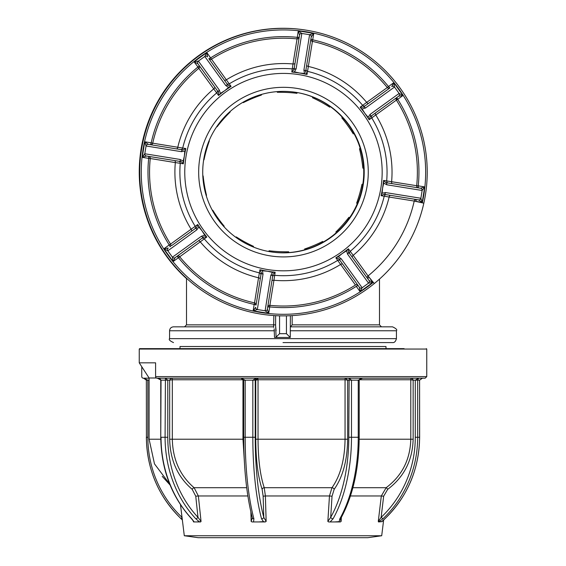 <?xml version="1.0" encoding="UTF-8"?>
<svg xmlns="http://www.w3.org/2000/svg" width="566" height="566" viewBox="0 0 566 566"><rect width="100%" height="100%" fill="white"/><g stroke="black" fill="none" stroke-linecap="round" stroke-linejoin="round"><path stroke-width="0.85" d="M274.142 328.832L274.517 337.463L290.266 337.463L290.386 315.708M274.517 330.77L169.567 330.77L169.567 338.645L396.433 338.645C395.662 341.503 394.346 342.819 392.493 342.586L283 342.586M276.095 330.77L275.614 325.768L276.095 337.103L279.554 333.692L286.446 333.692L290.266 337.463M186.504 278.253L186.504 324.863L275.614 324.863L275.614 325.768L275.614 315.658M288.54 335.758L286.446 333.692L279.554 333.692L276.095 337.103M290.266 330.77L396.433 330.77C397.431 329.808 396.122 328.492 392.493 326.83L290.386 326.83L292.169 324.863L379.496 324.863L381.463 326.83M273.831 315.552L273.647 326.83L173.507 326.83L271.899 326.83M273.732 327.431L273.647 326.83M385.991 348.649L385.991 346.519L180.009 346.519L180.009 348.649M141.076 149.169A143.757 143.757 0 0 0 186.504 278.599A143.757 143.757 0 0 1 306.107 30.154M396.136 98.555A134.913 134.913 0 0 1 396.936 99.793M150.563 144.712L151.186 142.823L152.254 143.106A1.967 1.967 0 0 1 152.24 143.141L152.254 143.106A133.909 133.909 0 0 1 152.261 143.056M151.738 142.972L152.254 143.085A133.909 133.909 0 0 1 152.254 143.085L151.999 143.099M410.697 198.609L415.126 199.324M149.778 158.487A133.909 133.909 0 0 1 149.785 158.438L149.254 158.381M149.785 158.438L150.245 158.537A133.909 133.909 0 0 0 170.543 244.095L170.599 244.179M397.24 99.609A134.913 134.913 0 0 0 396.299 98.151M416.371 199.522L415.769 201.305L389.132 197.046A108.566 108.566 0 0 1 353.198 255.33L368.049 275.939L374.282 283.559A143.757 143.757 0 0 0 423.828 203.18L422.293 202.84A142.179 142.179 0 0 0 306.093 31.746A142.179 142.179 0 0 0 212.399 295.268A142.179 142.179 0 0 0 373.291 282.335L374.282 283.559A143.757 143.757 0 0 1 141.542 149.247A143.757 143.757 0 0 1 306.34 30.189A143.757 143.757 0 0 1 423.828 203.18A143.757 143.757 0 0 0 425.391 194.994M380.911 187.82A98.703 98.703 0 0 1 267.76 269.565A98.703 98.703 0 0 1 186.023 156.414A98.703 98.703 0 0 1 299.173 74.67A98.703 98.703 0 0 1 380.911 187.82M183.49 162.923A100.401 100.401 0 0 1 184.346 156.145L184.799 151.051L185.662 149.438A100.401 100.401 0 0 0 184.346 156.145L183.179 161.119L183.349 163.807L181.191 161.621L146.431 156.018L142.229 157.334L144.804 153.761A1.967 1.967 0 0 0 146.431 156.018A1.967 1.967 0 0 1 144.804 153.761L180.186 159.463A1.967 1.33 99.2 0 0 181.191 161.621L180.872 161.565M197.746 224.511L198.27 225.24A100.401 100.401 0 0 0 202.083 230.914L198.8 226.987L196.876 229.81A1.967 1.33 -125.8 0 1 196.805 227.44L197.746 224.511L195.206 226.343A1.967 1.953 -125.8 0 1 194.69 228.961L194.817 228.869M206.272 236.312A100.401 100.401 0 0 1 202.083 230.914L204.779 235.258L206.802 237.034L203.725 237.013L175.184 257.629L173.146 261.534L172.432 257.19A1.967 1.967 0 0 0 175.184 257.629M259.9 269.777L260.785 269.918A100.401 100.401 0 0 0 267.492 271.234L262.398 270.781L263.034 274.142A1.967 1.33 -170.8 0 1 261.301 272.515L259.9 269.777L259.398 272.869A1.967 1.953 -170.8 0 1 260.891 275.083M274.269 272.097A100.401 100.401 0 0 1 267.492 271.234L272.472 272.409L275.161 272.232L272.968 274.397L267.364 309.149L268.687 313.352L265.107 310.784A1.967 1.967 0 0 0 267.364 309.149A1.967 1.967 0 0 1 265.107 310.784L270.81 275.394A1.967 1.33 9.2 0 0 272.968 274.397L272.55 276.965A1.967 1.953 -170.8 0 1 274.666 275.331A103.585 103.585 0 0 0 337.69 260.381L335.857 257.834L336.586 257.311A100.401 100.401 0 0 0 342.26 253.504L338.334 256.78L341.164 258.712A1.967 1.33 144.2 0 1 338.786 258.782L335.857 257.834M347.658 249.316A100.401 100.401 0 0 1 342.26 253.504L346.604 250.809L348.387 248.785L348.366 251.863L368.982 280.403L372.881 282.441L368.537 283.149A1.967 1.967 0 0 0 368.982 280.403A1.967 1.967 0 0 1 368.537 283.149L347.545 254.099L346.604 250.809M381.123 195.68L381.272 194.796A100.401 100.401 0 0 0 382.588 188.089L382.135 193.183L385.496 192.553A1.967 1.33 99.2 0 1 383.861 194.28L381.123 195.68L384.222 196.19A1.967 1.953 99.2 0 1 386.437 194.697L386.281 194.669M199.748 158.629A84.794 84.794 0 0 0 269.975 255.832A84.794 84.794 0 0 0 367.185 185.613A84.794 84.794 0 0 0 296.959 88.402A84.794 84.794 0 0 0 199.748 158.629M363.181 184.962A80.74 80.74 0 0 0 296.315 92.407A80.74 80.74 0 0 0 203.753 159.272A80.74 80.74 0 0 0 270.619 251.828A80.74 80.74 0 0 0 363.181 184.962M396.759 97.571L397.721 99.298L396.299 99.984M396.08 98.916L396.129 98.59A134.524 134.524 0 0 1 396.908 99.814M358.066 285.476L356.382 286.304A135.451 135.451 0 0 1 356.269 286.339M310.875 39.217L312.765 39.839A135.486 135.486 0 0 1 388.495 86.527L393.787 82.7L394.502 87.051A1.967 1.967 0 0 0 391.75 86.605L393.787 82.7L403.013 95.47L398.669 96.185A1.967 1.967 0 0 0 399.115 93.432L394.502 87.051L365.445 108.035L362.155 108.976L364.851 113.327L368.133 117.247L370.058 114.424L399.115 93.432L403.013 95.47L397.721 99.298A135.486 135.486 0 0 1 418.253 185.86L416.689 185.705A133.909 133.909 0 0 0 396.377 100.125L371.728 117.891A1.967 1.953 54.2 0 1 372.244 115.273L372.117 115.365M385.496 192.553L420.878 198.256L422.13 190.473L386.748 184.771A1.967 1.33 -80.8 0 0 385.743 182.62L420.503 188.216L424.705 186.9L422.13 190.473A1.967 1.967 0 0 0 420.503 188.216L418.253 187.855M415.769 201.305L422.194 202.451L418.621 199.883A1.967 1.967 0 0 0 420.878 198.256L422.194 202.451L424.705 186.9L418.253 185.86L418.331 187.87A1.967 1.967 0 0 1 416.682 185.726A1.967 1.967 0 0 0 418.331 187.87L417.637 187.615M416.682 185.804L416.682 185.726A133.909 133.909 0 0 0 396.377 100.125A1.967 1.967 0 0 1 396.094 98.753A1.967 1.967 0 0 0 396.377 100.125M418.239 185.973L386.677 180.922A103.585 103.585 0 0 0 371.728 117.891L369.188 119.723L368.664 118.994A100.401 100.401 0 0 0 360.662 107.922L360.139 107.2L363.209 107.222L389.903 87.935M306.043 69.151L306.708 65.04A1.967 1.125 -170.8 0 0 308.392 66.448A108.566 108.566 0 0 1 366.683 102.382L362.672 105.361A103.585 103.585 0 0 0 307.536 71.366A1.967 1.953 9.2 0 1 306.043 69.151L306.022 69.307M368.692 103.26A1.967 1.125 -125.8 0 1 366.683 102.382L387.286 87.539A1.967 1.967 0 0 0 389.967 87.893L388.495 86.527L387.271 87.525A133.909 133.909 0 0 0 312.425 41.375L307.034 74.457L306.149 74.316A100.401 100.401 0 0 0 299.442 73L304.536 73.453L306.149 74.316M224.186 79.969A1.967 1.125 144.2 0 0 226.372 79.771A108.566 108.566 0 0 1 292.997 63.965L292.268 68.903A103.585 103.585 0 0 0 229.244 83.853A1.967 1.953 -35.8 0 1 226.626 83.344L226.718 83.471M208.868 58.765L210.644 57.866A135.486 135.486 0 0 1 297.214 37.328L297.051 38.898A133.909 133.909 0 0 0 211.493 59.189L231.077 86.4L228.6 87.454L225.77 85.53A1.967 1.33 -35.8 0 1 228.148 85.452L231.077 86.4M176.394 148.879A1.967 1.125 99.2 0 0 177.802 147.188A108.566 108.566 0 0 1 213.736 88.904L216.707 92.909A103.585 103.585 0 0 0 182.712 148.051A1.967 1.953 -80.8 0 1 180.497 149.537L183.073 149.955L185.811 148.554L185.662 149.438M151.164 142.929L185.811 148.554M174.512 160.539A1.967 1.125 99.2 0 1 175.319 162.584L180.257 163.312A103.585 103.585 0 0 0 195.206 226.343L191.124 229.209A108.566 108.566 0 0 1 175.319 162.584L150.252 158.508A133.909 133.909 0 0 0 170.557 244.109L191.124 229.209A1.967 1.125 54.2 0 1 191.322 231.395M198.242 240.975A1.967 1.125 54.2 0 1 200.251 241.852L204.262 238.873A103.585 103.585 0 0 0 259.398 272.869L258.542 277.786A108.566 108.566 0 0 1 200.251 241.852L178.439 257.707L177.031 256.299M342.748 264.265A1.967 1.125 -35.8 0 0 340.562 264.464A108.566 108.566 0 0 1 273.937 280.269L275.161 272.232M341.164 258.712L362.148 287.761L360.11 291.667L356.29 286.375A135.486 135.486 0 0 1 269.72 306.906L269.883 305.336A133.909 133.909 0 0 0 355.462 285.031A1.967 1.967 0 0 1 358.115 285.54A1.967 1.967 0 0 0 355.462 285.031L337.69 260.381A1.967 1.953 144.2 0 1 340.308 260.891L340.216 260.763M367.921 276.045L368.049 275.939A1.967 1.967 0 0 0 367.695 278.621L369.06 277.149L372.881 282.441L360.11 291.667L359.403 287.323A1.967 1.967 0 0 0 362.148 287.761L368.537 283.149A1.967 1.967 0 0 0 368.982 280.403M347.545 254.099A1.967 1.33 -35.8 0 0 348.366 251.863L348.55 252.125M271.892 281.076A1.967 1.125 9.2 0 1 273.937 280.269L269.883 305.336A1.967 1.967 0 0 0 267.718 306.984L267.732 306.899M269.777 305.329L269.862 305.336A133.909 133.909 0 0 0 355.462 285.031L355.526 284.988M362.148 287.761A1.967 1.967 0 0 1 359.403 287.323L338.786 258.782M338.334 256.78L336.586 257.311M263.034 274.142L257.332 309.531L265.107 310.784A1.967 1.967 0 0 0 267.364 309.149M270.81 275.394L272.472 272.409M256.065 305.024L254.169 304.402L253.129 310.847L255.698 307.274A1.967 1.967 0 0 0 257.332 309.531L253.129 310.847L268.687 313.352L269.72 306.906L267.718 306.984L267.966 306.284M269.607 306.892L269.862 305.336M196.876 229.81L167.819 250.802L163.921 248.764L173.146 261.534L178.439 257.707A135.486 135.486 0 0 0 254.169 304.402L254.608 302.888M256.073 304.77A135.451 135.451 0 0 1 254.29 304.388L258.542 277.786A1.967 1.125 9.2 0 1 260.226 279.194M179.592 256.631L179.648 256.695A133.909 133.909 0 0 0 254.53 302.867A1.967 1.967 0 0 1 256.051 305.102L261.251 272.833M257.332 309.531A1.967 1.967 0 0 1 255.698 307.274A1.967 1.967 0 0 0 257.332 309.531M262.398 270.781L260.785 269.918M178.368 257.615L179.648 256.695A1.967 1.967 0 0 0 176.967 256.341L177.639 256.03M170.111 246.719L169.213 244.936L163.921 248.764L168.265 248.05A1.967 1.967 0 0 0 167.819 250.802L172.432 257.19L201.489 236.199A1.967 1.33 54.2 0 0 203.725 237.013L203.463 237.204M201.489 236.199L204.779 235.258M170.543 244.095L169.213 244.936A135.486 135.486 0 0 1 148.681 158.374L150.245 158.537M184.799 151.051L181.438 151.688L146.056 145.986L144.74 141.783L142.229 157.334L148.681 158.374L148.681 156.379M150.252 158.43L150.252 158.508A1.967 1.967 0 0 0 148.603 156.365A1.967 1.967 0 0 1 150.252 158.508A133.909 133.909 0 0 0 170.557 244.109L169.276 245.028M148.695 158.261L150.252 158.508M171.604 245.644L196.544 227.624M167.819 250.802A1.967 1.967 0 0 1 168.265 248.05A1.967 1.967 0 0 0 167.819 250.802M198.8 226.987L198.27 225.24M170.048 246.769A1.967 1.967 0 0 0 170.557 244.109A1.967 1.967 0 0 1 170.048 246.769M198.949 68.245L198.885 68.295A1.967 1.967 0 0 0 199.239 65.614L214.606 86.888A1.967 1.125 144.2 0 1 213.736 88.904L197.874 67.092A135.486 135.486 0 0 0 151.186 142.823L144.74 141.783L148.313 144.351A1.967 1.967 0 0 0 146.056 145.986L144.804 153.761M180.186 159.463L183.179 161.119M181.438 151.688A1.967 1.33 -80.8 0 1 183.073 149.955L148.313 144.351A1.967 1.967 0 0 0 146.056 145.986A1.967 1.967 0 0 1 148.313 144.351L150.485 144.698A1.967 1.967 0 0 0 152.721 143.184L152.7 143.262M198.885 68.295A133.909 133.909 0 0 0 152.721 143.184A133.909 133.909 0 0 1 198.885 68.295L197.966 67.021L199.289 65.684M225.77 85.53L204.786 56.473L198.397 61.086A1.967 1.967 0 0 0 197.951 63.838L194.053 61.793L198.397 61.086A1.967 1.967 0 0 0 197.605 62.366M198.397 61.086L219.389 90.143A1.967 1.33 144.2 0 0 218.568 92.371L197.951 63.838M219.389 90.143L220.33 93.425L224.674 90.737L228.6 87.454M218.547 95.449L218.568 92.371L217.047 90.263A1.967 1.953 -35.8 0 1 216.707 92.909L218.547 95.449L219.275 94.918A100.401 100.401 0 0 1 230.348 86.923M220.33 93.425L219.275 94.918M211.493 59.189L206.823 52.567L207.531 56.918A1.967 1.967 0 0 0 204.786 56.473L206.823 52.567L194.053 61.793L197.966 67.021M295.042 63.159A1.967 1.125 -170.8 0 1 292.997 63.965L297.051 38.898M210.552 57.93L211.408 59.246M297.157 38.905L297.072 38.898A133.909 133.909 0 0 0 211.472 59.204A1.967 1.967 0 0 1 208.819 58.694L227.957 85.19M204.786 56.473A1.967 1.967 0 0 1 207.531 56.918A1.967 1.967 0 0 0 204.786 56.473M304.536 73.453L303.9 70.092L309.602 34.703L301.827 33.451A1.967 1.967 0 0 0 299.57 35.085L298.254 30.882L297.072 38.898A1.967 1.967 0 0 0 299.216 37.257L299.202 37.335M312.425 41.375L313.805 33.387L311.236 36.967A1.967 1.967 0 0 0 309.602 34.703L313.805 33.387L298.254 30.882L301.827 33.451L296.124 68.84A1.967 1.33 -170.8 0 0 293.966 69.837L299.57 35.085L299.216 37.257L297.327 37.349M296.124 68.84L294.462 71.825L299.442 73A100.401 100.401 0 0 0 292.664 72.144L291.773 72.002L294.016 69.519M294.462 71.825L292.664 72.144M291.773 72.002L292.268 68.903A1.967 1.953 9.2 0 0 294.384 67.269L294.186 68.458M301.827 33.451A1.967 1.967 0 0 0 299.57 35.085A1.967 1.967 0 0 1 301.827 33.451M312.757 39.875A135.451 135.451 0 0 0 312.644 39.846L312.326 41.353M303.9 70.092A1.967 1.33 9.2 0 1 305.633 71.719L307.034 74.457M311.236 36.967A1.967 1.967 0 0 0 309.602 34.703A1.967 1.967 0 0 1 311.236 36.967L305.682 71.401M306.708 65.04L310.578 41.028M310.883 39.132A1.967 1.967 0 0 0 312.404 41.368A133.909 133.909 0 0 1 387.286 87.539A133.909 133.909 0 0 0 312.404 41.368A1.967 1.967 0 0 1 310.883 39.132M368.133 117.247L368.664 118.994M365.445 108.035A1.967 1.33 -125.8 0 0 363.209 107.222L365.325 105.693A1.967 1.953 54.2 0 1 362.672 105.361L360.139 107.2M362.155 108.976L360.662 107.922M388.566 86.619L387.286 87.539M393.214 86.258A1.967 1.967 0 0 0 391.75 86.605A1.967 1.967 0 0 1 394.502 87.051A1.967 1.967 0 0 0 393.214 86.258A1.967 1.967 0 0 1 394.502 87.051M370.058 114.424A1.967 1.33 54.2 0 1 370.129 116.801L369.188 119.723M399.115 93.432A1.967 1.967 0 0 1 398.669 96.185L370.39 116.61M375.612 112.839A1.967 1.125 -125.8 0 0 375.81 115.025A108.566 108.566 0 0 1 391.615 181.651A1.967 1.125 -80.8 0 0 392.422 183.695M396.886 97.472A1.967 1.967 0 0 0 396.094 98.753A1.967 1.967 0 0 1 396.886 97.472M420.878 198.256A1.967 1.967 0 0 1 418.621 199.883A1.967 1.967 0 0 0 420.878 198.256A1.967 1.967 0 0 1 418.621 199.883L384.187 194.336M382.135 193.183L381.272 194.796M386.748 184.771L383.755 183.115L382.588 188.089A100.401 100.401 0 0 0 383.444 181.311L383.585 180.427L385.743 182.62L388.311 183.03A1.967 1.953 99.2 0 1 386.677 180.922L383.585 180.427M383.755 183.115L383.444 181.311M422.13 190.473A1.967 1.967 0 0 0 420.503 188.216M368.968 277.213L368.049 275.939A133.909 133.909 0 0 0 414.213 201.05L422.293 202.84M368.049 275.939A133.909 133.909 0 0 0 414.213 201.05A1.967 1.967 0 0 1 416.449 199.536A1.967 1.967 0 0 0 414.213 201.05L415.755 201.39M367.376 276.993L367.348 277.149A1.967 1.967 0 0 0 367.695 278.621L352.328 257.346A1.967 1.125 -35.8 0 1 353.198 255.33L350.227 251.325A103.585 103.585 0 0 0 384.222 196.19L389.132 197.046A1.967 1.125 -80.8 0 1 390.54 195.362M369.06 277.149L368.063 275.925M296.082 92.371A80.74 80.74 0 0 1 359.658 146.693A80.74 80.74 0 0 1 270.385 251.792M203.675 159.761L203.986 159.845A73.255 36.627 -74.2 0 1 209.363 140.899L209.045 140.814M216.828 126.529L217.103 126.77A73.255 36.627 -48.4 0 1 230.164 112.033L229.846 111.75M277.347 91.607L277.312 92.293A73.255 36.627 3 0 1 296.973 93.319L297.016 92.52M243.076 102.205L243.274 102.658A73.255 36.627 -22.7 0 1 261.435 95.053L261.202 94.508M312.906 96.935L312.474 97.72A73.255 36.627 28.7 0 1 329.745 107.179L330.233 106.295M342.685 117.233L341.8 117.87A73.255 36.627 54.4 0 1 353.262 133.887L354.21 133.208M206.158 195.397L206.519 195.334A73.255 36.627 -99.9 0 1 203.144 175.934L202.819 175.991M253.193 246.967L253.526 246.366A73.255 36.627 -151.3 0 1 236.255 236.906L235.972 237.416M223.789 226.506L224.2 226.216A73.255 36.627 -125.6 0 1 212.738 210.198L212.399 210.439M360.691 148.54L359.481 148.745A73.255 36.627 80.1 0 1 362.856 168.152L364.101 167.932M288.646 252.691L288.688 251.792A73.255 36.627 -177 0 1 269.027 250.766L268.984 251.552M363.238 184.587L362.014 184.24A73.255 36.627 105.8 0 1 356.637 203.18L357.846 203.527M304.947 249.946L304.565 249.033A73.255 36.627 157.3 0 0 322.726 241.427L323.151 242.432M349.816 218.129L348.897 217.316A73.255 36.627 131.6 0 1 335.836 232.053L336.706 232.824M381.703 535.747L367.794 537.7L198.206 537.7L184.297 535.747L381.703 535.747L383.642 519.97M378.498 521.944L381.979 521.64L384.88 518.781C407.52 496.615 419.109 469.44 419.639 437.263L419.583 380.154L422.448 378.187L418.621 378.187L417.666 380.154L417.666 437.263A110.66 107.342 90 0 1 382.899 518.803L378.498 521.944L378.279 521.442L381.13 517.352A108.693 105.432 -90 0 0 415.281 437.263L415.281 380.154L418.621 378.187L412.289 378.187A1.578 1.5 -90 0 0 410.782 379.765L359.29 379.765M340.859 518.315L340.407 519.531L341.114 521.442L340.343 521.944L334.605 521.944L339.168 521.64L339.826 518.803A1.967 1.245 29.3 0 0 340.859 518.315L340.859 518.315C352.823 496.198 358.936 469.179 359.205 437.263L359.205 380.154C359.063 379.298 360.209 378.64 362.636 378.187L358.25 380.154L359.205 380.154M328.627 521.944L334.605 521.944L328.627 521.944L327.856 521.442L330.693 517.352A108.693 55.864 -90 0 0 348.79 437.263L349.123 378.187L351.486 380.154L351.486 437.263A110.66 56.883 90 0 1 333.063 518.803L330.417 521.64M266.147 521.442L265.277 521.944L258.591 521.944L263.452 521.64L261.542 518.803A1.967 1.408 -14.8 0 0 263.777 517.352L266.147 521.442L265.39 495.972L263.148 496.212L262.136 489.328A1.967 1.571 160.7 0 1 264.237 487.715L265.39 495.972L329.462 495.972L331.973 487.715A1.967 1.387 -143.5 0 1 334.166 489.328C342.869 476.947 347.361 460.236 347.658 439.216L345.055 439.216L345.055 379.765L258.032 379.765L255.754 380.154L257.763 378.187L345.769 378.187A1.578 0.729 -90 0 0 345.034 379.765L347.658 380.154L347.658 439.216M252.026 521.944L258.591 521.944L252.026 521.944L251.155 521.442L252.323 517.855A1.967 1.408 165.2 0 0 253.901 518.803L253.561 521.64M201.05 521.442L200.59 521.944L196.876 521.944L199.19 521.64L195.836 518.803A1.967 0.743 -43.1 0 0 197.987 517.352L201.05 521.442L198.362 495.972L195.758 496.212L192.185 489.328A1.967 0.835 129 0 1 194.117 487.715L198.362 495.972L247.858 495.972M193.565 521.944L196.876 521.944L193.565 521.944L193.02 520.564M420.92 378.187L156.994 378.187A1.578 1.394 90 0 1 155.6 376.609L426.757 376.609L425.179 378.187L420.92 378.187M416.116 378.187L425.179 378.187M141.762 366.711L141.762 376.609A1.578 1.549 -90 0 0 143.311 378.187L149.091 378.187M155.6 376.609L155.6 362.827L139.243 362.827L139.243 349.045L139.639 348.649L404.11 348.649M161.89 348.649L139.639 348.649M146.757 348.649L150.846 348.649M244.76 467.778L242.97 439.216L243.705 439.216M195.836 518.803A110.66 94.925 -90 0 1 165.088 437.263L165.428 378.187L167.791 380.154L167.791 437.263A108.693 93.234 90 0 0 197.987 517.352L195.758 496.212M170.967 378.194L171.024 378.187A1.578 1.302 -90 0 1 172.326 379.765L169.673 380.154L170.967 378.194A1.578 1.302 -95.9 0 1 172.319 379.765L172.319 439.216C172.757 459.493 180.023 475.659 194.117 487.715L246.705 487.715M242.842 378.76A1.578 0.474 -90 0 1 242.948 379.765L172.326 379.765M243.649 379.8L242.97 379.765L242.97 439.216L169.673 439.216L169.673 380.154L160.758 380.154L160.758 437.263C161.225 469.384 171.47 496.523 191.492 518.697L191.492 518.697A1.967 0.743 136.9 0 1 191.4 518.392M331.973 487.715C340.407 475.758 344.765 459.592 345.055 439.216L258.032 439.216C258.153 459.493 260.226 475.659 264.237 487.715L331.973 487.715M261.542 518.803A110.66 26.899 -90 0 1 252.832 437.263L252.832 380.154L256.172 378.187L255.224 380.154L255.224 437.263A108.693 26.425 90 0 0 263.777 517.352L263.148 496.212M256.172 378.187L257.763 378.187L258.054 379.765M257.65 378.194L258.032 379.765L258.032 439.216L255.754 439.216L255.754 380.154L245.191 380.154L245.191 437.263A110.66 26.899 90 0 0 253.901 518.803M349.123 378.187L345.769 378.187L347.658 380.154L358.25 380.154L358.25 437.263L359.205 437.263M345.861 378.194A1.578 0.729 -86.3 0 0 345.055 379.765M413.145 439.216C412.593 460.236 404.103 476.947 387.689 489.328A1.967 0.396 -125.6 0 0 386.146 487.715C402.023 475.758 410.237 459.592 410.789 439.216L413.145 439.216L413.145 380.154L410.789 379.765L413.06 379.765M359.283 378.187L412.289 378.187L413.145 380.154L419.639 380.154L422.448 378.187M146.417 380.154L143.552 378.187L147.846 380.154L147.846 437.263A108.693 105.432 -90 0 0 181.997 517.352L180.589 505.544M182.351 519.921L181.12 518.781L181.997 517.352M381.979 521.64L379.496 521.64M382.899 518.803L381.13 517.352L383.656 496.212L387.689 489.328M352.894 487.715L386.146 487.715L381.321 495.972L350.453 495.972M339.168 521.64L340.343 521.944M333.063 518.803A1.967 1.245 -150.7 0 1 330.693 517.352L332.03 496.212L334.166 489.328M262.136 489.328C258.018 476.926 255.889 460.222 255.754 439.216M263.452 521.64L265.277 521.944M255.224 437.263L243.698 437.263L243.698 380.154L240.89 378.187L245.191 380.154L243.762 380.154M192.185 489.328C177.66 476.926 170.161 460.222 169.673 439.216M199.19 521.64L200.59 521.944M167.791 437.263L161.041 437.263A110.66 94.925 90 0 0 191.789 518.803L193.947 521.64M191.789 518.803A1.967 0.743 136.9 0 1 191.492 518.697L193.261 520.904M160.758 380.154C160.9 379.298 159.754 378.64 157.327 378.187L161.041 380.154L160.758 437.263M156.315 377.989L149.091 377.989L139.243 362.827M170.069 485.005L162.23 476.367M279.554 315.821L279.554 333.692M286.446 333.692L286.446 315.842M292.169 315.616L292.169 324.863M177.88 74.556A143.361 143.361 0 0 0 152.579 231.565M374.282 283.559A143.757 143.757 0 0 1 141.542 149.247M183.349 163.807L180.257 163.312A1.967 1.953 -80.8 0 0 178.623 161.204M206.802 237.034L204.262 238.873A1.967 1.953 -125.8 0 0 201.609 238.541M348.387 248.785L350.227 251.325A1.967 1.953 144.2 0 0 349.887 253.971M269.727 306.871A135.451 135.451 0 0 1 267.796 306.659M297.207 37.363A135.451 135.451 0 0 1 299.138 37.575M256.051 305.102A1.967 1.967 0 0 0 254.53 302.867A133.909 133.909 0 0 1 179.648 256.695M151.221 144.677L150.485 144.698A1.967 1.967 0 0 0 152.721 143.184M297.072 38.898A133.909 133.909 0 0 0 211.472 59.204A1.967 1.967 0 0 1 208.819 58.694M378.279 521.442L381.321 495.972L383.656 496.212M341.369 517.388L341.114 521.442M327.856 521.442L329.462 495.972L332.03 496.212M251.155 521.442L250.872 511.933M426.361 348.649L426.757 349.045L139.243 349.045M339.826 518.803A110.66 56.883 -90 0 0 358.25 437.263L348.79 437.263M359.198 439.216L410.789 439.216L410.789 379.765M384.816 518.803A110.66 107.342 -90 0 0 419.583 437.263L419.583 380.154M181.184 518.803A110.66 107.342 90 0 1 146.417 437.263L146.361 380.154L149.091 380.154M182.358 519.97L181.12 518.781C158.48 496.615 146.891 469.44 146.361 437.263L147.846 437.263M419.583 437.263L415.281 437.263M252.323 517.855C246.698 495.88 243.826 469.016 243.698 437.263L243.762 437.263M160.772 439.216L149.091 439.216L154.483 463.872L169.673 484.029M396.433 330.77L396.433 338.645M379.496 279.102L379.496 324.863M186.504 324.863L184.537 326.83M169.567 330.77C169.8 328.372 171.116 327.063 173.507 326.83M169.567 338.645C168.569 339.6 169.878 340.916 173.507 342.586M149.297 156.619L148.603 156.365M199.557 66.286L199.239 65.614M298.968 37.95L299.216 37.257M389.295 88.204L389.967 87.893M367.376 277.948L367.695 278.621M184.297 535.747L180.483 504.723M382.022 521.343L384.88 518.781M426.757 349.045L426.757 376.609M149.091 377.989L149.091 439.216"/></g></svg>
